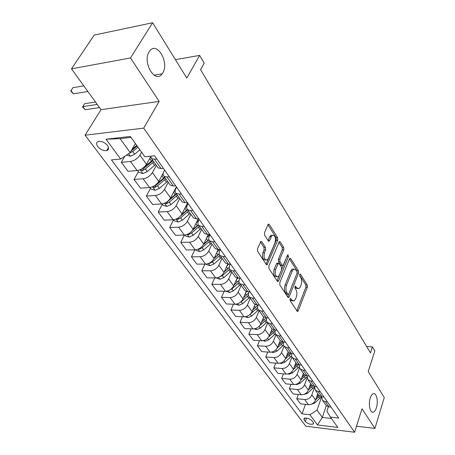 <?xml version="1.0" encoding="UTF-8"?>
<svg xmlns="http://www.w3.org/2000/svg" width="455" height="455" viewBox="0 0 455 455"><rect width="100%" height="100%" fill="white"/><g stroke="black" fill="none" stroke-linecap="round" stroke-linejoin="round"><path stroke-width="0.68" d="M290.045 298.952L290.136 300.596L297.092 311.129L297.763 311.408L298.252 310.771L307.352 287.19L307.227 284.915L300.539 274.246L300.038 274.041L299.737 274.439L299.822 276.054L300.704 277.453C301.836 279.66 301.972 282.117 301.113 284.83L300.346 286.781L298.889 288.686L296.643 287.753L295.255 286.167L295.028 288.214L295.921 289.602C297.075 291.803 297.212 294.277 296.336 297.035L295.557 299.026L294.021 301.005L291.786 300.095L290.876 298.713L290.381 298.514L290.045 298.952M162.725 72.965C169.704 62.386 156.554 40.37 149.473 51.347L149.194 51.773C142.068 62.409 155.235 84.26 162.156 73.824L162.725 72.965M376.421 407.731C378.452 401.583 376.552 392.608 373.407 393.683C372.133 394.07 371.081 395.531 370.251 398.068C368.18 404.199 370.074 413.231 373.18 412.224C374.499 411.849 375.58 410.353 376.421 407.731M97.745 146.555C100.458 149.61 103.433 150.958 106.663 150.599C108.904 149.809 109.177 148.108 107.477 145.498C104.787 142.438 101.818 141.073 98.559 141.403C96.267 142.205 95.994 143.928 97.745 146.555M260.431 242.009L263.957 247.44L264.105 249.903L262.956 252.576L264.469 252.565L265.623 249.886L265.475 247.418L261.784 241.724L260.863 241.412L257.456 248.828L257.604 251.336L266.277 264.469L267.136 264.776L277.766 240.132L277.624 237.715L269.303 224.446L268.387 224.122L268.012 224.622L264.48 232.721L264.628 235.201L268.279 240.905L269.167 241.224L269.57 240.689L271.294 236.674L272.346 235.28L270.839 235.315L269.787 236.708L271.294 236.674M264.469 252.565C263.479 257.502 264.383 259.976 267.182 259.998L268.342 258.486L275.07 242.634C276.026 237.715 275.116 235.263 272.346 235.28L270.839 235.315M356.51 426.221L374.931 428.411L384.276 397.522L368.226 371.553L374.818 350.936L372.412 346.875L370.472 352.892L200.553 69.695L204.215 63.126L199.637 55.396L175.414 59.65M130.494 57.961L71.481 68.83L101.021 109.666L159.165 101.414L130.494 57.961L152.601 22.75L186.8 78.067L199.637 55.396M159.165 101.414L143.695 128.134L354.604 432.25L305.84 426.233L85.057 135.198L143.695 128.134M374.931 428.411L362.004 408.817L354.604 432.25M279.774 282.714L279.91 285.109L287.924 297.24L288.641 297.524L289.124 296.91L298.537 273.171L298.412 270.85L290.711 258.577L289.937 258.269L289.517 258.827L279.774 282.714M277.311 281.179L268.979 268.558L268.837 266.112L279.376 241.531L280.217 241.85L283.67 247.355L283.806 249.738L279.814 259.361L279.95 261.762L282.248 265.339L283.038 265.646L287.577 255.09L287.867 254.703L288.515 256.58L278.562 280.877L278.102 281.474L277.311 281.179M71.481 68.83L94.265 35.075L152.601 22.75M313.302 422.49L312.073 420.835C309.457 418.503 306.795 417.656 304.099 418.299L304.059 419.885L305.299 421.529C307.927 423.855 310.577 424.691 313.262 424.043L313.302 422.49M328.385 406.753L326.861 411.246L330.484 417.099L338.725 418.043L154.569 155.786L144.792 156.719L130.335 136.449L105.998 139.236L120.092 138.644L130.204 152.584L135.414 143.57M330.484 417.099L337.855 427.444L317.51 424.97L309.946 414.755L317.016 410.16L321.452 397.357M305.436 404.341L302.052 413.851L309.946 414.755M302.052 413.851L111.435 159.898L120.649 159.023L105.998 139.236M101.021 109.666L85.057 135.198M372.412 346.875L366.656 346.534M326.309 405.661L322.294 417.434L331.473 418.492M317.016 410.16L322.294 417.434L317.51 424.97M124.863 156.179L121.303 162.304L130.466 161.462C134.384 160.763 137.524 158.647 139.895 155.115L141.562 152.186M121.303 162.304L127.991 171.319L137.12 170.551C141.016 169.891 144.133 167.793 146.459 164.272L150.622 156.827M138.445 171.671L134.049 179.48L143.149 178.792C147.033 178.155 150.116 176.085 152.414 172.57L156.338 165.432M134.049 179.48L140.498 188.171L149.558 187.557C153.426 186.954 156.486 184.901 158.744 181.397L163.26 173.042M150.582 188.268L146.345 196.048L155.377 195.502C159.222 194.928 162.259 192.892 164.477 189.399L168.265 182.296M146.345 196.048L152.567 204.431L161.565 203.954C165.393 203.413 168.401 201.4 170.585 197.919L176.386 186.857M162.298 204.295L158.209 212.036L167.173 211.62C170.989 211.103 173.969 209.112 176.125 205.637L179.776 198.562M158.209 212.036L164.215 220.129L173.145 219.782C176.938 219.293 179.896 217.319 182.017 213.856L187.614 202.85M173.617 219.771L169.664 227.472L178.559 227.181C182.341 226.721 185.276 224.764 187.363 221.312L190.895 214.271M169.664 227.472L175.471 235.292L184.326 235.064C188.091 234.626 190.998 232.687 193.056 229.252L198.215 218.804M184.383 235.064L180.732 242.39L189.564 242.219C193.307 241.804 196.196 239.882 198.221 236.458L201.633 229.451M180.732 242.39L186.345 249.949L195.138 249.835C198.863 249.442 201.724 247.543 203.721 244.13L208.367 234.444M194.814 249.84L191.436 256.813L200.194 256.751C203.908 256.381 206.746 254.493 208.714 251.092L212.013 244.125M191.436 256.813L196.861 264.122L205.586 264.116C209.277 263.769 212.098 261.898 214.038 258.508L218.224 249.533M204.921 264.116L201.787 270.765L210.477 270.799C214.157 270.475 216.95 268.621 218.866 265.242L222.051 258.315M201.787 270.765L207.042 277.84L215.693 277.925C219.356 277.624 222.125 275.787 224.014 272.42L227.801 264.065M214.72 277.92L211.808 284.267L220.43 284.398C224.076 284.113 226.823 282.293 228.683 278.938L231.771 272.05M211.808 284.267L216.893 291.115L225.481 291.297C229.104 291.035 231.834 289.232 233.665 285.888L237.14 278.033M224.224 291.274L221.511 297.342L230.065 297.564C233.677 297.32 236.384 295.528 238.192 292.201L241.178 285.353M221.511 297.342L226.436 303.98L234.956 304.247C238.545 304.02 241.235 302.245 243.015 298.929L246.223 291.473M233.449 304.202L230.912 310.009L239.398 310.316C242.976 310.105 245.643 308.348 247.401 305.043L250.295 298.235M230.912 310.009L235.69 316.441L244.136 316.794C247.696 316.6 250.341 314.854 252.076 311.561L255.073 304.429M242.396 316.72L240.024 322.288L248.441 322.675C251.985 322.498 254.612 320.769 256.324 317.488L259.134 310.725M240.024 322.288L244.654 328.527L253.031 328.954C256.563 328.794 259.168 327.077 260.857 323.812L263.678 316.925M251.086 328.851L248.862 334.197L257.212 334.658C260.721 334.516 263.308 332.815 264.981 329.557L267.699 322.834M248.862 334.197L253.355 340.249L261.665 340.75C265.157 340.619 267.728 338.935 269.377 335.688L272.056 328.976M259.521 340.619L257.439 345.754L265.714 346.283C269.195 346.17 271.749 344.498 273.375 341.261L276.003 334.618M257.439 345.754L261.796 351.63L270.037 352.193C273.5 352.09 276.037 350.435 277.641 347.211L280.24 340.556M267.716 352.034L265.76 356.97L273.973 357.567C277.419 357.482 279.933 355.833 281.52 352.625L284.056 346.062M265.76 356.97L269.997 362.675L278.17 363.3C281.599 363.226 284.096 361.594 285.66 358.398L288.186 351.789M275.685 363.113L273.847 367.862L281.986 368.516C285.404 368.459 287.884 366.838 289.431 363.653L291.9 357.112M273.847 367.862L277.959 373.401L286.064 374.09C289.465 374.044 291.928 372.435 293.452 369.261L295.904 362.698M283.431 373.868L281.696 378.446L289.772 379.157C293.156 379.123 295.602 377.531 297.115 374.368L299.544 367.782M281.696 378.446L285.695 383.827L293.737 384.572C297.104 384.549 299.532 382.968 301.022 379.817L303.4 373.299M290.967 384.316L289.329 388.729L297.337 389.497C300.692 389.486 303.104 387.916 304.577 384.782L307 378.071M289.329 388.729L293.213 393.962L301.187 394.758C304.526 394.764 306.926 393.2 308.376 390.077L310.691 383.599M298.298 394.468L296.751 398.728L304.696 399.547C308.018 399.564 310.401 398.011 311.834 394.9L314.291 387.956M296.751 398.728L300.527 403.818L308.439 404.666C311.749 404.688 314.109 403.153 315.531 400.053L317.783 393.62M131.017 137.399L120.092 138.644M266.926 317.732L266.846 317.926C266.13 319.831 266.351 321.384 267.517 322.578L270.384 323.687L272.539 323.784M258.178 304.975L258.013 305.379C257.268 307.296 257.479 308.848 258.645 310.037L261.528 311.118L263.701 311.197M249.164 291.797L248.891 292.428C248.123 294.357 248.322 295.915 249.488 297.092L252.383 298.15L254.578 298.207M239.865 278.176L239.478 279.057C238.682 280.997 238.864 282.555 240.03 283.727L242.942 284.75L245.154 284.784M230.27 264.088L229.747 265.242C228.922 267.193 229.093 268.746 230.253 269.906L233.182 270.901L235.411 270.913M220.368 249.505L219.691 250.961C218.838 252.923 218.986 254.476 220.146 255.619L223.087 256.58L225.333 256.563M209.994 234.712L209.289 236.185C208.401 238.158 208.538 239.711 209.687 240.843L212.644 241.764L214.914 241.719M199.25 219.418L198.522 220.897C197.601 222.876 197.715 224.429 198.863 225.543L201.832 226.425L204.119 226.351M188.125 203.578L187.369 205.063C186.419 207.053 186.51 208.6 187.653 209.692L190.634 210.534L192.937 210.426M176.603 187.164L175.818 188.66C174.828 190.656 174.896 192.192 176.034 193.273L179.02 194.063L181.346 193.921M164.653 170.147L163.84 171.649C162.81 173.651 162.856 175.181 163.982 176.239L166.979 176.978L169.323 176.802M325.49 404.518L326.275 405.627L329.01 406.861L331.024 407.071M321.514 396.766L322.612 400.451L325.359 401.68L327.378 401.884M318.403 394.502L319.188 395.605L321.941 396.828L323.971 397.027M314.36 386.466L315.417 390.282L318.182 391.493L320.223 391.692M311.106 384.191L311.891 385.294L314.661 386.505L316.714 386.693M307 375.858L308.012 379.817L310.793 381.017L312.852 381.199M303.604 373.578L304.384 374.687L307.171 375.875L309.241 376.052M295.875 362.658L296.654 363.761L299.458 364.933L299.362 367.208L300.391 369.045L303.189 370.228L305.265 370.393M291.655 353.671L291.501 356.043L292.326 357.721L295.358 359.114L299.458 364.933L301.546 365.098M295.358 359.114L297.456 359.268M287.913 351.402L288.692 352.506L291.513 353.66L293.617 353.808M283.647 342.063C283.061 343.872 283.329 345.356 284.455 346.517L287.287 347.665L289.403 347.802M279.706 339.805L280.485 340.903L283.323 342.046L285.45 342.171M275.406 330.091C274.712 331.979 274.951 333.526 276.117 334.732L278.966 335.858L281.099 335.978M271.248 327.85L272.022 328.948L274.883 330.063L277.021 330.171M262.524 315.514L263.297 316.612L266.169 317.704L268.331 317.795M253.52 302.791L254.288 303.877L257.177 304.947L259.356 305.015M244.221 289.647L244.983 290.734L247.89 291.774L250.091 291.82M234.615 276.071L235.377 277.146L238.295 278.159L240.513 278.181M224.69 262.04L225.447 263.109L228.376 264.088L230.617 264.088M214.424 247.531L215.169 248.589L218.121 249.533L220.379 249.505M203.8 232.516L204.54 233.563L207.503 234.467L209.778 234.41M192.801 216.967L193.534 218.008L196.503 218.866L198.801 218.781M181.403 200.86L182.125 201.883L185.111 202.702L187.426 202.583M169.59 184.161L170.301 185.174L173.298 185.941L175.63 185.782M157.333 166.843L158.039 167.832L161.036 168.549L163.39 168.35M150.645 156.162L151.475 158.556L154.478 159.244L156.844 159.028M130.204 152.584L120.649 159.023M289.926 299.47L290.313 300.055L292.667 300.965M297.547 288.663L295.176 287.731L294.812 287.162M296.802 310.685L305.902 287.162L305.777 284.893L299.612 275.082M287.657 296.836L297.075 273.159L296.944 270.844L289.465 258.952M287.935 294.243L288.442 294.442L288.777 294.015L297.07 273.165L296.978 271.538L296.04 270.043L293.663 269.087L292.275 270.907L286.531 285.194C285.621 287.992 285.763 290.517 286.963 292.764L287.935 294.243L286.451 294.209L288.129 294.436M293.651 269.093L292.19 269.081L290.802 270.901L292.275 270.907M286.451 294.209L285.478 292.736C284.278 290.489 284.13 287.969 285.046 285.171L290.802 270.901M278.921 242.191L282.185 247.372L283.67 247.355M282.549 265.646L280.758 265.339L278.454 261.767L278.318 259.367L282.322 249.761L282.185 247.372M277.078 280.826L287.145 256.137M275.605 269.491C274.644 274.234 275.48 276.657 278.107 276.759L279.325 275.184L281.622 269.593L281.48 267.199L279.177 263.627L278.369 263.32L275.605 269.491L274.103 269.485C273.142 274.223 273.978 276.64 276.606 276.748L276.765 276.748M277.379 263.32L276.435 263.889L277.931 263.889M274.103 269.485L276.435 263.889M262.956 252.576C261.961 257.507 262.865 259.981 265.669 260.004L265.68 260.004M268.097 240.627L269.787 236.708M266.078 264.167L276.27 240.16L276.128 237.749L267.955 224.753M310.856 404.41L314.456 403.255L321.349 396.732M315.645 399.735L319.655 396.004M318.881 395.173L316.441 397.46M303.485 394.53L307.364 393.427L314.291 386.909M308.422 389.952L312.744 385.931M311.829 385.209L309.263 387.597M295.898 384.367L296.62 384.606L300.067 383.315L306.863 377.007M300.994 379.897L305.675 375.523M304.628 374.903L301.881 377.457M288.078 373.913L289.073 374.238L292.559 372.918L299.282 366.747M293.327 369.579L298.457 364.762M297.28 364.25L294.283 367.037M280.018 363.153L281.309 363.573L284.836 362.22L291.518 356.128M285.404 358.989L291.075 353.615M289.761 353.228L286.457 356.316M271.703 352.073L273.318 352.591L276.89 351.209L283.573 345.157M277.197 348.126L283.533 342.058M282.077 341.819L278.392 345.282M263.121 340.659L265.089 341.284L268.7 339.868L275.423 333.811M271.902 329.375L272.181 329.09M268.666 337.013L275.138 330.961M274.223 329.989L270.082 333.93M254.254 328.891L256.609 329.63L260.266 328.18L267.079 322.072M263.445 317.505L263.883 317.055M259.714 325.7L266.442 319.546M266.198 317.704L261.506 322.237M245.086 316.754L247.867 317.624L251.569 316.134L258.525 309.923M254.72 305.265L255.392 304.583M249.658 314.718L257.575 307.648M257.962 304.969L252.656 310.191M235.593 304.23L238.858 305.242L242.606 303.712L249.704 297.399M245.723 292.645L246.707 291.621M239.444 302.905L241.218 301.79L248.498 295.289M248.76 292.775L243.516 297.775M225.919 291.291L229.559 292.463L233.352 290.899L240.576 284.5M236.435 279.62L237.84 278.136M229.263 290.341L231.919 288.914L239.194 282.47M238.477 281.019L234.018 285.097M239.063 280.382L234.069 284.978M216.136 277.914L219.958 279.279L223.803 277.669L231.157 271.186M226.846 266.181L228.774 264.088M219.162 277.101L222.324 275.616L229.656 269.161M229.229 267.409L224.19 272.027M229.229 267.341L224.304 271.772M206.03 264.099L206.365 264.554L210.045 265.657L213.941 264.002L221.426 257.433M216.933 252.298L219.424 249.516M208.908 263.337L209.675 263.377L212.411 261.887L219.879 255.346M219.202 253.896L214.015 258.548M219.173 253.742L214.203 258.15M195.587 249.812L196.071 250.477L199.802 251.587L203.749 249.886L211.376 243.226M206.684 237.954L209.766 234.41M198.369 249.073L199.392 249.221L202.174 247.696L209.818 241.025M208.947 239.796L203.425 244.688M208.868 239.586L203.743 244.085M184.781 235.036L185.43 235.929L189.212 237.038L193.216 235.286L200.985 228.535M196.082 223.121L199.028 219.862M187.517 234.297L188.757 234.581L191.578 233.028L199.37 226.26M198.46 225.1L192.283 230.514M198.306 224.861L192.886 229.576M173.6 219.748L174.424 220.874L178.263 221.989L182.313 220.186L190.23 213.338M185.105 207.781L187.022 205.87M176.324 218.986L177.757 219.441L180.624 217.848L188.563 210.983M187.716 209.783L180.095 216.421M187.471 209.522L181.568 214.635M162.02 203.914L163.032 205.296L166.922 206.411L171.029 204.557L179.105 197.612M173.736 191.902L175.164 190.548M164.778 203.118L166.371 203.76L169.283 202.134L177.382 195.172M176.54 193.989L167.44 201.73L166.371 203.76M176.284 193.625L169.681 199.307M150.025 187.505L151.236 189.161L155.183 190.281L159.347 188.37L167.582 181.323M161.957 175.459L163.1 174.407M152.863 186.647L154.581 187.528L157.532 185.856L165.791 178.798M164.966 177.626L155.684 185.486L154.581 187.528M164.659 177.194L156.867 183.848M137.586 170.5L139.008 172.445L143.012 173.56L147.232 171.592L155.638 164.443M149.729 158.42L150.753 157.504M140.601 169.522L142.358 170.699L145.355 168.987L153.784 161.826M152.971 160.678L143.501 168.646L142.358 170.699M152.607 160.166L142.193 168.623M97.239 104.44L82.838 106.561L85.159 109.695L99.543 107.625M85.159 109.695L82.497 106.868L84.704 103.666L95.51 102.051M84.704 103.666L82.497 106.868M126.416 155.132L130.397 156.224L134.674 154.194L139.878 149.826M129.146 153.295L132.729 151.492L137.945 147.113M137.165 146.021L131.085 151.054M136.716 145.395L132.138 149.229M83.817 85.881L72.954 87.684L71.031 90.585L73.426 93.821L87.883 91.5M73.426 93.821L70.724 90.949L72.954 87.684M71.031 90.585L70.724 90.949M139.895 155.115L146.459 164.272M152.414 172.57L158.744 181.397M164.477 189.399L170.585 197.919M176.125 205.637L182.017 213.856M187.363 221.312L193.056 229.252M198.221 236.458L203.721 244.13M208.714 251.092L214.038 258.508M218.866 265.242L224.014 272.42M228.683 278.938L233.665 285.888M238.192 292.201L243.015 298.929M247.401 305.043L252.076 311.561M256.324 317.488L260.857 323.812M264.981 329.557L269.377 335.688M273.375 341.261L277.641 347.211M281.52 352.625L285.66 358.398M289.431 363.653L293.452 369.261M297.115 374.368L301.022 379.817M304.577 384.782L308.376 390.077M311.834 394.9L315.531 400.053M325.359 401.68L329.01 406.861M304.696 399.547L308.439 404.666M297.337 389.497L301.187 394.758M318.182 391.493L321.941 396.828M289.772 379.157L293.737 384.572M310.793 381.017L314.661 386.505M281.986 368.516L286.064 374.09M303.189 370.228L307.171 375.875M273.973 357.567L278.17 363.3M265.714 346.283L270.037 352.193M287.287 347.665L291.513 353.66M257.212 334.658L261.665 340.75M278.966 335.858L283.323 342.046M248.441 322.675L253.031 328.954M270.384 323.687L274.883 330.063M239.398 310.316L244.136 316.794M261.528 311.118L266.169 317.704M230.065 297.564L234.956 304.247M252.383 298.15L257.177 304.947M220.43 284.398L225.481 291.297M242.942 284.75L247.89 291.774M210.477 270.799L215.693 277.925M233.182 270.901L238.295 278.159M200.194 256.751L205.586 264.116M223.087 256.58L228.376 264.088M189.564 242.219L195.138 249.835M212.644 241.764L218.121 249.533M178.559 227.181L184.326 235.064M201.832 226.425L207.503 234.467M167.173 211.62L173.145 219.782M190.634 210.534L196.503 218.866M155.377 195.502L161.565 203.954M179.02 194.063L185.111 202.702M143.149 178.792L149.558 187.557M166.979 176.978L173.298 185.941M130.466 161.462L137.12 170.551M154.478 159.244L161.036 168.549M306.522 418.054L305.299 421.529M304.702 418.06L304.059 419.885M290.313 300.055L291.786 300.095M295.05 286.354L295.756 286.366M295.176 287.731L296.643 287.753M299.834 274.24L300.539 274.246M305.777 284.893L307.227 284.915M305.902 287.162L307.352 287.19M296.825 310.72L298.252 310.771M290.176 298.696L290.876 298.713M289.636 258.582L290.711 258.577M296.944 270.844L298.412 270.85M297.075 273.159L298.537 273.171M287.679 296.87L289.124 296.91M285.046 285.171L286.531 285.194M285.478 292.736L286.963 292.764M279.074 241.867L280.217 241.85M282.322 249.761L283.806 249.738M278.318 259.367L279.814 259.361M278.454 261.767L279.95 261.762M280.758 265.339L282.248 265.339M287.031 256.592L288.515 256.58M277.101 280.86L278.562 280.877M260.556 241.747L261.784 241.724M263.957 247.44L265.475 247.418M264.105 249.903L265.623 249.886M268.16 240.718L269.57 240.689M268.08 224.486L269.303 224.446M276.128 237.749L277.624 237.715M276.27 240.16L277.766 240.132M266.101 264.201L267.58 264.201M318.739 396.919L319.791 398.404M317.323 394.929L318.068 395.975M313.939 402.538L314.456 403.255M311.692 386.989L312.773 388.513M310.225 384.919L311.004 386.016M306.755 392.585L307.364 393.427M296.302 384.248L296.541 384.577M304.446 376.774L305.561 378.344M302.916 374.624L303.741 375.779M299.367 382.348L300.067 383.315M288.652 373.748L288.993 374.209M296.996 366.275L298.144 367.89M295.403 364.028L296.268 365.246M291.763 371.82L292.559 372.918M280.786 362.936L281.23 363.545M289.329 355.463L290.506 357.129M287.674 353.131L288.578 354.411M283.937 360.974L284.836 362.22M272.681 351.806L273.233 352.562M281.435 344.338L282.652 346.05M279.711 341.91L280.667 343.252M275.878 349.815L276.89 351.209M264.338 340.34L265.003 341.256M273.307 332.878L274.558 334.641M271.51 330.347L272.511 331.763M267.58 338.31L268.7 339.868M255.733 328.521L256.523 329.608M264.929 321.071L266.22 322.891M263.058 318.437L264.11 319.922M259.02 326.457L260.266 328.18M246.86 316.333L247.782 317.596M256.296 308.905L257.627 310.776M254.345 306.158L255.454 307.716M250.227 314.268L251.569 316.134M237.709 303.758L238.767 305.214M247.389 296.353L248.766 298.287M245.359 293.486L246.525 295.124M241.218 301.79L242.606 303.712M228.262 290.785L229.468 292.44M238.204 283.402L239.62 285.399M236.082 280.416L237.305 282.134M231.919 288.914L233.352 290.899M218.508 277.379L219.867 279.251M228.723 270.031L230.185 272.096M226.51 266.914L227.796 268.729M222.324 275.616L223.803 277.669M208.43 263.536L209.954 265.635M218.923 256.228L220.436 258.355M216.62 252.974L217.968 254.88M212.411 261.887L213.941 264.002M209.943 262.802L209.675 263.377M198.01 249.221L199.711 251.558M208.805 241.958L210.364 244.159M206.394 238.562L207.816 240.564M202.174 247.696L203.749 249.886M199.836 248.288L199.392 249.221M187.232 234.416L189.121 237.01M198.34 227.204L199.95 229.479M195.821 223.655L197.316 225.765M191.578 233.028L193.216 235.286M189.422 233.244L188.757 234.581M176.074 219.094L178.167 221.96M187.511 211.945L189.178 214.299M184.878 208.231L186.453 210.449M180.624 217.848L182.313 220.186M178.684 217.621L177.757 219.441M164.528 203.226L166.826 206.382M176.301 196.145L178.03 198.585M173.548 192.266L175.209 194.598M169.283 202.134L171.029 204.557M152.556 186.783L155.081 190.253M164.693 179.782L166.484 182.307M161.815 175.721L163.561 178.184M157.532 185.856L159.347 188.37M140.146 169.732L142.91 173.531M152.664 162.822L154.518 165.444M149.649 158.573L151.487 161.161M145.355 168.987L147.232 171.592M128.498 153.733L130.295 156.196M132.729 151.492L134.674 154.194M129.971 152.738L129.681 153.244M108.5 147.539L106.663 150.599M322.612 400.451L326.275 405.627M315.417 390.282L319.188 395.605M308.012 379.817L311.891 385.294M300.391 369.045L304.384 374.687M292.542 357.948L296.654 363.761M284.455 346.517L288.692 352.506M276.117 334.732L280.485 340.903M267.517 322.578L272.022 328.948M258.645 310.037L263.297 316.612M249.488 297.092L254.288 303.877M240.03 283.727L244.983 290.734M230.253 269.906L235.377 277.146M220.146 255.619L225.447 263.109M209.687 240.843L215.169 248.589M198.863 225.543L204.54 233.563M187.653 209.692L193.534 218.008M176.034 193.273L182.125 201.883M163.982 176.239L170.301 185.174M151.475 158.556L158.039 167.832M313.603 423.053L313.262 424.043M372.122 412.111L373.18 412.224M153.989 75.172L162.156 73.824M297.36 311.391L297.763 311.408M288.197 297.513L288.641 297.524M292.19 269.081L293.663 269.087M276.868 263.326L278.369 263.32M277.601 281.469L278.102 281.474M268.598 241.235L269.167 241.224M266.584 264.776L267.136 264.776"/></g></svg>

